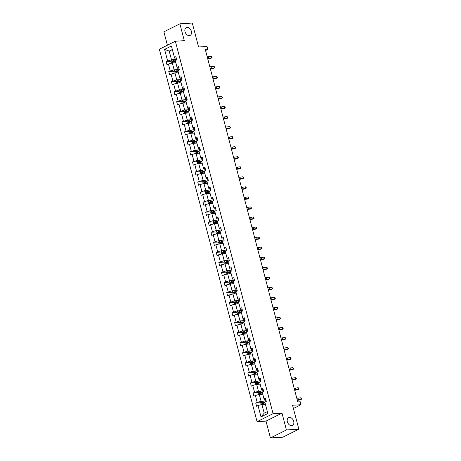 <?xml version="1.0" encoding="UTF-8"?>
<svg xmlns="http://www.w3.org/2000/svg" width="461" height="461" viewBox="0 0 461 461"><rect width="100%" height="100%" fill="white"/><g stroke="black" fill="none" stroke-linecap="round" stroke-linejoin="round"><path stroke-width="0.69" d="M289.439 417.407A4.351 3.06 -116.5 0 1 293.513 420.732A4.351 3.06 -116.5 0 1 292.464 425.417A4.351 3.06 -116.5 0 1 291.606 425.647A4.351 3.06 -116.5 0 1 287.531 422.316A4.351 3.06 -116.5 0 1 288.58 417.631A4.351 3.06 -116.5 0 1 289.439 417.407M187.114 27.366A4.351 3.06 -116.5 0 1 191.188 30.697A4.351 3.06 -116.5 0 1 190.139 35.376A4.351 3.06 -116.5 0 1 189.281 35.606A4.351 3.06 -116.5 0 1 185.207 32.276A4.351 3.06 -116.5 0 1 186.256 27.597A4.351 3.06 -116.5 0 1 187.114 27.366M282.005 413.125L266.014 421.112L270.428 437.95L286.425 429.963L282.005 413.125L273.068 413.684L175.353 41.219L184.296 40.66L179.876 23.828L163.886 31.815L167.395 45.195M179.876 23.828L192.295 23.05L198.576 46.999L207.024 46.475L207.79 49.402L205.306 49.558L297.748 401.934L300.232 401.779L301.004 404.706L292.556 405.236L298.843 429.185L282.847 437.172L270.428 437.95M286.425 429.963L298.843 429.185M266.014 421.112L257.071 421.671L159.356 49.212L175.353 41.219M265.409 404.251L261.917 404.47L264.199 413.165L261.007 416.905L258.016 405.507L256.564 406.233L255.722 403.012L260.845 402.695M261.917 404.47L258.016 405.507M273.068 413.684L257.071 421.671M262.776 394.207L259.284 394.426L261.07 401.254L255.722 403.012M257.169 402.292L255.382 395.463L253.93 396.189L253.089 392.968L258.212 392.651M260.142 384.163L256.644 384.382L258.437 391.21L253.089 392.968M254.535 392.248L252.743 385.419L251.297 386.145L250.45 382.924L255.573 382.607M257.503 374.119L254.011 374.338L255.803 381.166L250.45 382.924M251.902 382.204L250.11 375.375L248.663 376.101L247.816 372.88L252.939 372.563M254.87 364.075L251.378 364.294L253.17 371.122L247.816 372.88M249.263 372.16L247.476 365.331L246.024 366.057L245.183 362.836L250.306 362.519M252.236 354.031L248.744 354.25L250.53 361.078L245.183 362.836M246.629 362.115L244.837 355.287L243.391 356.013L242.549 352.792L247.672 352.475M249.603 343.987L246.105 344.206L247.897 351.034L242.549 352.792M243.996 352.071L242.204 345.243L240.757 345.969L239.91 342.748L245.033 342.431M246.963 333.948L243.471 334.162L245.264 340.99L239.91 342.748M241.362 342.027L239.57 335.199L238.124 335.925L237.277 332.704L242.4 332.387M244.33 323.904L240.838 324.118L242.624 330.946L237.277 332.704M238.723 331.983L236.937 325.155L235.485 325.881L234.643 322.66L239.766 322.343M241.697 313.86L238.204 314.074L239.991 320.902L234.643 322.66M236.09 321.939L234.297 315.111L232.851 315.837L232.01 312.616L237.133 312.299M239.063 303.816L235.565 304.03L237.357 310.858L232.01 312.616M233.456 311.895L231.664 305.067L230.218 305.793L229.371 302.572L234.493 302.255M236.424 293.772L232.932 293.985L234.724 300.814L229.371 302.572M230.823 301.851L229.031 295.023L227.584 295.749L226.737 292.528L231.86 292.211M233.79 283.728L230.298 283.941L232.085 290.77L226.737 292.528M228.183 291.807L226.397 284.979L224.945 285.705L224.104 282.484L229.226 282.167M231.157 273.684L227.659 273.903L229.451 280.726L224.104 282.484M225.55 281.763L223.758 274.935L222.311 275.661L221.47 272.439L226.593 272.123M228.518 263.64L225.026 263.859L226.818 270.682L221.47 272.439M222.917 271.719L221.124 264.896L219.678 265.617L218.831 262.395L223.954 262.079M225.884 253.596L222.392 253.815L224.184 260.638L218.831 262.395M220.283 261.675L218.491 254.852L217.045 255.573L216.197 252.351L221.32 252.034M223.251 243.552L219.759 243.771L221.545 250.594L216.197 252.351M217.644 251.631L215.857 244.808L214.405 245.529L213.564 242.307L218.687 241.99M220.617 233.508L217.119 233.727L218.912 240.55L213.564 242.307M215.01 241.587L213.218 234.764L211.772 235.485L210.925 232.263L216.048 231.946M217.978 223.464L214.486 223.683L216.278 230.506L210.925 232.263M212.377 231.543L210.585 224.72L209.138 225.441L208.291 222.219L213.414 221.902M215.345 213.42L211.853 213.639L213.645 220.462L208.291 222.219M209.738 221.499L207.951 214.676L206.499 215.396L205.658 212.175L210.781 211.858M212.711 203.376L209.219 203.595L211.005 210.418L205.658 212.175M207.104 211.455L205.318 204.632L203.866 205.352L203.024 202.137L208.147 201.814M210.078 193.332L206.58 193.551L208.372 200.374L203.024 202.137M204.471 201.411L202.679 194.588L201.232 195.308L200.385 192.093L205.508 191.77M207.438 183.288L203.946 183.507L205.739 190.33L200.385 192.093M201.837 191.367L200.045 184.544L198.599 185.264L197.752 182.049L202.875 181.726M204.805 173.244L201.313 173.463L203.105 180.286L197.752 182.049M199.198 181.323L197.412 174.5L195.96 175.22L195.118 172.005L200.241 171.682M202.172 163.2L198.679 163.419L200.466 170.242L195.118 172.005M196.565 171.279L194.773 164.456L193.326 165.176L192.485 161.961L197.608 161.638M199.538 153.156L196.04 153.375L197.832 160.198L192.485 161.961M193.931 161.235L192.139 154.412L190.693 155.132L189.846 151.917L194.968 151.594M196.899 143.112L193.407 143.331L195.199 150.153L189.846 151.917M191.298 151.191L189.506 144.368L188.059 145.088L187.212 141.873L192.335 141.55M194.265 133.068L190.773 133.287L192.56 140.109L187.212 141.873M188.658 141.147L186.872 134.324L185.42 135.044L184.579 131.829L189.702 131.506M191.632 123.024L188.14 123.243L189.926 130.065L184.579 131.829M186.025 131.103L184.233 124.28L182.787 125L181.945 121.785L187.068 121.462M188.998 112.98L185.501 113.199L187.293 120.021L181.945 121.785M183.392 121.059L181.599 114.236L180.153 114.956L179.306 111.741L184.429 111.418M186.359 102.936L182.867 103.155L184.659 109.977L179.306 111.741M180.758 111.015L178.966 104.192L177.52 104.912L176.672 101.697L181.795 101.374M183.726 92.891L180.234 93.11L182.02 99.933L176.672 101.697M178.119 100.971L176.333 94.148L174.88 94.868L174.039 91.653L179.162 91.33M181.092 82.847L177.594 83.066L179.387 89.889L174.039 91.653M175.485 90.926L173.693 84.104L172.247 84.824L171.406 81.609L176.528 81.286M178.459 72.803L174.961 73.022L176.753 79.845L171.406 81.609M172.852 80.882L171.06 74.06L169.613 74.78L168.766 71.564L173.889 71.242M175.82 62.759L172.328 62.978L174.12 69.801L168.766 71.564M170.218 70.838L168.426 64.016L166.98 64.736L166.133 61.52L171.256 61.198M172.696 50.848L169.204 51.067L171.48 59.757L166.133 61.52M167.579 60.794L164.589 49.402L171.423 45.991L174.414 57.383L175.86 56.663L176.701 59.878L175.255 60.604L177.047 67.427L178.493 66.707L179.341 69.922L177.888 70.648L179.681 77.471L181.127 76.751L181.974 79.966L180.528 80.692L182.314 87.515L183.766 86.795L184.607 90.01L183.161 90.736L184.953 97.559L186.4 96.839L187.241 100.054L185.795 100.78L187.587 107.603L189.033 106.883L189.88 110.098L188.428 110.824L190.22 117.647L191.667 116.927L192.514 120.142L191.067 120.868L192.854 127.691L194.306 126.971L195.147 130.186L193.701 130.912L195.493 137.735L196.939 137.015L197.781 140.23L196.334 140.957L198.126 147.779L199.573 147.059L200.42 150.274L198.968 151.001L200.76 157.823L202.206 157.103L203.053 160.319L201.607 161.045L203.393 167.867L204.845 167.141L205.687 170.363L204.24 171.089L206.032 177.911L207.479 177.185L208.326 180.407L206.874 181.133L208.666 187.955L210.112 187.229L210.959 190.451L209.507 191.177L211.299 198L212.746 197.273L213.593 200.495L212.146 201.221L213.933 208.044L215.385 207.317L216.226 210.539L214.78 211.265L216.572 218.088L218.018 217.362L218.866 220.583L217.413 221.309L219.206 228.132L220.652 227.406L221.499 230.627L220.053 231.353L221.839 238.176L223.291 237.45L224.132 240.671L222.686 241.397L224.478 248.22L225.925 247.494L226.766 250.715L225.32 251.441L227.112 258.264L228.558 257.538L229.405 260.759L227.953 261.479L229.745 268.308L231.192 267.582L232.039 270.803L230.592 271.523L232.379 278.352L233.831 277.626L234.672 280.847L233.226 281.567L235.018 288.396L236.464 287.67L237.306 290.891L235.859 291.611L237.651 298.44L239.098 297.714L239.945 300.935L238.493 301.655L240.285 308.484L241.731 307.758L242.578 310.979L241.132 311.699L242.918 318.528L244.37 317.802L245.212 321.023L243.765 321.743L245.557 328.572L247.004 327.846L247.845 331.067L246.399 331.787L248.191 338.616L249.637 337.89L250.484 341.111L249.032 341.832L250.824 348.66L252.271 347.934L253.118 351.155L251.671 351.876L253.458 358.704L254.91 357.978L255.751 361.199L254.305 361.92L256.097 368.748L257.543 368.022L258.391 371.243L256.938 371.964L258.73 378.792L260.177 378.066L261.024 381.287L259.572 382.008L261.364 388.836L262.81 388.11L263.657 391.331L262.211 392.052L263.997 398.88L265.45 398.154L266.291 401.375L264.845 402.096L267.835 413.494L261.007 416.905M263.997 398.88L264.268 399.652L265.818 399.56M263.946 401.07L261.07 401.254M259.284 394.426L255.382 395.463M261.364 388.836L261.635 389.608L263.179 389.516M261.312 391.026L258.437 391.21M256.644 384.382L252.743 385.419M258.73 378.792L259.001 379.564L260.546 379.472M258.679 380.982L255.803 381.166M254.011 374.338L250.11 375.375M256.097 368.748L256.368 369.52L257.912 369.428M256.039 370.938L253.17 371.122M251.378 364.294L247.476 365.331M253.458 358.704L253.729 359.476L255.279 359.384M253.406 360.9L250.53 361.078M248.744 354.25L244.837 355.287M250.824 348.66L251.095 349.432L252.64 349.34M250.772 350.856L247.897 351.034M246.105 344.206L242.204 345.243M248.191 338.616L248.462 339.388L250.006 339.296M248.139 340.812L245.264 340.99M243.471 334.162L239.57 335.199M245.557 328.572L245.828 329.344L247.373 329.252M245.5 330.768L242.624 330.946M240.838 324.118L236.937 325.155M242.918 318.528L243.189 319.3L244.739 319.208M242.866 320.723L239.991 320.902M238.204 314.074L234.297 315.111M240.285 308.484L240.556 309.256L242.1 309.164M240.233 310.679L237.357 310.858M235.565 304.03L231.664 305.067M237.651 298.44L237.922 299.218L239.466 299.12M237.599 300.635L234.724 300.814M232.932 293.985L229.031 295.023M235.018 288.396L235.289 289.174L236.833 289.076M234.96 290.591L232.085 290.77M230.298 283.941L226.397 284.979M232.379 278.352L232.649 279.13L234.194 279.032M232.327 280.547L229.451 280.726M227.659 273.903L223.758 274.935M229.745 268.308L230.016 269.086L231.56 268.988M229.693 270.503L226.818 270.682M225.026 263.859L221.124 264.896M227.112 258.264L227.382 259.042L228.927 258.944M227.06 260.459L224.184 260.638M222.392 253.815L218.491 254.852M224.478 248.22L224.743 248.998L226.293 248.9M224.421 250.415L221.545 250.594M219.759 243.771L215.857 244.808M221.839 238.176L222.11 238.954L223.654 238.856M221.787 240.371L218.912 240.55M217.119 233.727L213.218 234.764M219.206 228.132L219.476 228.91L221.021 228.812M219.154 230.327L216.278 230.506M214.486 223.683L210.585 224.72M216.572 218.088L216.843 218.866L218.387 218.768M216.52 220.283L213.645 220.462M211.853 213.639L207.951 214.676M213.933 208.044L214.204 208.821L215.754 208.724M213.881 210.239L211.005 210.418M209.219 203.595L205.318 204.632M211.299 198L211.57 198.777L213.115 198.679M211.247 200.195L208.372 200.374M206.58 193.551L202.679 194.588M208.666 187.955L208.937 188.733L210.481 188.635M208.614 190.151L205.739 190.33M203.946 183.507L200.045 184.544M206.032 177.911L206.303 178.689L207.848 178.591M205.975 180.107L203.105 180.286M201.313 173.463L197.412 174.5M203.393 167.867L203.664 168.645L205.214 168.547M203.341 170.063L200.466 170.242M198.679 163.419L194.773 164.456M200.76 157.823L201.031 158.601L202.575 158.503M200.708 160.019L197.832 160.198M196.04 153.375L192.139 154.412M198.126 147.779L198.397 148.557L199.941 148.459M198.074 149.975L195.199 150.153M193.407 143.331L189.506 144.368M195.493 137.735L195.764 138.513L197.308 138.415M195.435 139.931L192.56 140.109M190.773 133.287L186.872 134.324M192.854 127.691L193.124 128.469L194.675 128.371M192.802 129.887L189.926 130.065M188.14 123.243L184.233 124.28M190.22 117.647L190.491 118.425L192.035 118.327M190.168 119.843L187.293 120.021M185.501 113.199L181.599 114.236M187.587 107.603L187.858 108.381L189.402 108.283M187.535 109.799L184.659 109.977M182.867 103.155L178.966 104.192M184.953 97.559L185.224 98.337L186.768 98.239M184.896 99.755L182.02 99.933M180.234 93.11L176.333 94.148M182.314 87.515L182.585 88.293L184.129 88.195M182.262 89.711L179.387 89.889M177.594 83.066L173.693 84.104M179.681 77.471L179.951 78.249L181.496 78.151M179.629 79.667L176.753 79.845M174.961 73.022L171.06 74.06M177.047 67.427L177.318 68.205L178.862 68.107M176.995 69.623L174.12 69.801M172.328 62.978L168.426 64.016M174.414 57.383L174.679 58.161L176.229 58.063M205.56 50.52L207.79 49.402M293.415 408.498L301.004 404.706M264.199 413.165L267.334 411.592M174.356 59.578L171.48 59.757M172.345 49.5L169.204 51.067L164.589 49.402M174.702 60.985L175.347 60.944M177.341 71.029L177.981 70.988M179.974 81.073L180.614 81.032M182.608 91.117L183.248 91.076M185.241 101.161L185.887 101.12M187.881 111.205L188.52 111.164M190.514 121.249L191.154 121.208M193.147 131.293L193.787 131.252M195.781 141.337L196.426 141.297M198.42 151.381L199.06 151.341M201.054 161.425L201.693 161.385M203.687 171.469L204.327 171.429M206.326 181.513L206.966 181.473M208.96 191.557L209.599 191.517M211.593 201.601L212.233 201.561M214.227 211.645L214.872 211.605M216.866 221.689L217.506 221.649M219.499 231.733L220.139 231.693M222.133 241.777L222.772 241.737M224.766 251.821L225.412 251.781M227.406 261.86L228.045 261.825M230.039 271.904L230.679 271.869M232.672 281.948L233.312 281.907M235.306 291.992L235.951 291.951M237.945 302.036L238.585 301.995M240.579 312.08L241.218 312.039M243.212 322.124L243.852 322.083M245.846 332.168L246.491 332.127M248.485 342.212L249.124 342.171M251.118 352.256L251.758 352.216M253.752 362.3L254.391 362.26M256.385 372.344L257.031 372.304M259.024 382.388L259.664 382.348M261.658 392.432L262.297 392.392M264.291 402.476L264.931 402.436M207.185 56.715A3.4 0.692 165.3 0 0 208.401 56.651L211.236 56.271L211.657 57.879L212.054 57.446L211.236 56.271M207.606 58.322A3.4 0.692 165.3 0 0 208.821 58.259L211.657 57.879L210.879 58.386L208.044 58.772A5.1 1.037 -14.7 0 1 207.732 58.806M175.203 62.8L175.797 62.667M171.607 63.169L171.14 61.376L171.838 60.305A1.804 0.363 -14.7 0 1 173.365 59.797L176.5 59.106M175.272 60.673L173.688 61.025A1.804 0.363 165.3 0 0 172.541 61.359L172.742 62.131A1.804 0.363 -14.7 0 1 173.889 61.797L175.474 61.446M173.457 62.091L173.255 61.319L175.318 60.846M209.818 66.759A3.4 0.692 165.3 0 0 211.034 66.695L213.869 66.315L214.29 67.923L214.688 67.49L214.521 66.845L213.869 66.315M210.239 68.366A3.4 0.692 165.3 0 0 211.455 68.303L214.29 67.923L213.512 68.43L210.677 68.816A5.1 1.037 -14.7 0 1 210.372 68.85M212.452 76.803A3.4 0.692 165.3 0 0 213.668 76.739L216.503 76.359L216.929 77.967L217.321 77.534L217.154 76.889L216.503 76.359M212.878 78.41A3.4 0.692 165.3 0 0 214.088 78.347L216.929 77.967L216.151 78.474L213.31 78.86A5.1 1.037 -14.7 0 1 213.005 78.894M177.837 72.844L178.43 72.711M174.246 73.213L173.774 71.42L174.454 70.372A1.804 0.363 -14.7 0 1 175.998 69.842L179.133 69.15M177.906 70.717L176.321 71.063A1.804 0.363 165.3 0 0 175.174 71.403L175.382 72.175A1.804 0.363 -14.7 0 1 176.523 71.841L178.113 71.49M176.096 72.135L175.889 71.363L177.952 70.89M180.47 82.888L181.069 82.755M176.88 83.257L176.407 81.464L177.105 80.393A1.804 0.363 -14.7 0 1 178.638 79.886L181.772 79.194M180.545 80.761L178.954 81.107A1.804 0.363 165.3 0 0 177.813 81.447L178.015 82.219A1.804 0.363 -14.7 0 1 179.162 81.885L180.747 81.534M178.73 82.179L178.528 81.407L180.591 80.934M215.091 86.847A3.4 0.692 165.3 0 0 216.301 86.783L219.142 86.397L219.563 88.011L219.955 87.578L219.788 86.933L219.142 86.397M215.512 88.454A3.4 0.692 165.3 0 0 216.728 88.391L219.563 88.011L218.785 88.518L215.95 88.904A5.1 1.037 -14.7 0 1 215.639 88.938M183.109 92.932L183.703 92.799M179.513 93.301L179.047 91.509L179.738 90.437A1.804 0.363 -14.7 0 1 181.271 89.93L184.406 89.238M183.178 90.805L181.594 91.151A1.804 0.363 165.3 0 0 180.447 91.491L180.649 92.263A1.804 0.363 -14.7 0 1 181.795 91.929L183.38 91.578M181.363 92.223L181.161 91.451L183.224 90.978M217.725 96.891A3.4 0.692 165.3 0 0 218.94 96.827L221.776 96.441L222.196 98.055L222.594 97.623L221.776 96.441M218.145 98.498A3.4 0.692 165.3 0 0 219.361 98.435L222.196 98.055L221.418 98.562L218.583 98.942A5.1 1.037 -14.7 0 1 218.272 98.982M185.743 102.976L186.336 102.843M182.147 103.345L181.68 101.553L182.377 100.481A1.804 0.363 -14.7 0 1 183.904 99.974L187.039 99.282M185.812 100.844L184.227 101.195A1.804 0.363 165.3 0 0 183.08 101.535L183.282 102.307A1.804 0.363 -14.7 0 1 184.429 101.967L186.014 101.622M183.997 102.267L183.795 101.489L185.858 101.022M220.358 106.935A3.4 0.692 165.3 0 0 221.574 106.871L224.409 106.485L224.83 108.099L225.227 107.667L225.06 107.021L224.409 106.485M220.784 108.542A3.4 0.692 165.3 0 0 221.995 108.479L224.83 108.099L224.052 108.606L221.217 108.986A5.1 1.037 -14.7 0 1 220.911 109.026M188.376 113.02L188.97 112.887M184.786 113.389L184.314 111.597L185.011 110.525A1.804 0.363 -14.7 0 1 186.538 110.018L189.673 109.326M188.445 110.888L186.861 111.239A1.804 0.363 165.3 0 0 185.714 111.579L185.921 112.351A1.804 0.363 -14.7 0 1 187.062 112.011L188.653 111.666M186.636 112.311L186.428 111.533L188.497 111.066M222.991 116.979A3.4 0.692 165.3 0 0 224.207 116.915L227.043 116.529L227.469 118.143L227.861 117.711L227.694 117.065L227.043 116.529M223.418 118.586A3.4 0.692 165.3 0 0 224.628 118.523L227.469 118.143L226.691 118.65L223.85 119.03A5.1 1.037 -14.7 0 1 223.545 119.071M191.01 123.064L191.609 122.931M187.42 123.433L186.947 121.641L187.644 120.569A1.804 0.363 -14.7 0 1 189.177 120.062L192.312 119.37M191.085 120.932L189.494 121.283A1.804 0.363 165.3 0 0 188.353 121.623L188.555 122.396A1.804 0.363 -14.7 0 1 189.702 122.056L191.286 121.71M189.269 122.355L189.068 121.577L191.131 121.11M225.631 127.017A3.4 0.692 165.3 0 0 226.841 126.959L229.682 126.573L230.102 128.187L230.494 127.755L230.327 127.109L229.682 126.573M226.051 128.631A3.4 0.692 165.3 0 0 227.267 128.567L230.102 128.187L229.324 128.694L226.489 129.074A5.1 1.037 -14.7 0 1 226.178 129.115M193.649 133.108L194.242 132.975M190.053 133.477L189.586 131.685L190.278 130.613A1.804 0.363 -14.7 0 1 191.811 130.106L194.945 129.414M193.718 130.976L192.133 131.327A1.804 0.363 165.3 0 0 190.987 131.667L191.188 132.44A1.804 0.363 -14.7 0 1 192.335 132.1L193.92 131.754M191.903 132.399L191.701 131.621L193.764 131.155M228.264 137.061A3.4 0.692 165.3 0 0 229.48 137.003L232.315 136.617L232.736 138.231L233.133 137.799L232.315 136.617M228.685 138.675A3.4 0.692 165.3 0 0 229.901 138.611L232.736 138.231L231.958 138.738L229.123 139.118A5.1 1.037 -14.7 0 1 228.812 139.159M196.282 143.152L196.876 143.019M192.686 143.521L192.22 141.729L192.917 140.657A1.804 0.363 -14.7 0 1 194.444 140.15L197.579 139.458M196.351 141.02L194.767 141.371A1.804 0.363 165.3 0 0 193.62 141.711L193.822 142.484A1.804 0.363 -14.7 0 1 194.968 142.144L196.553 141.792M194.536 142.437L194.335 141.665L196.398 141.199M230.898 147.105A3.4 0.692 165.3 0 0 232.114 147.047L234.949 146.661L235.375 148.275L235.767 147.843L235.6 147.197L234.949 146.661M231.324 148.719A3.4 0.692 165.3 0 0 232.534 148.655L235.375 148.275L234.597 148.782L231.756 149.162A5.1 1.037 -14.7 0 1 231.451 149.203M198.916 153.196L199.509 153.064M195.326 153.565L194.853 151.773L195.55 150.701A1.804 0.363 -14.7 0 1 197.078 150.194L200.212 149.502M198.991 151.064L197.4 151.415A1.804 0.363 165.3 0 0 196.259 151.755L196.461 152.528A1.804 0.363 -14.7 0 1 197.602 152.188L199.192 151.836M197.175 152.482L196.974 151.709L199.037 151.243M233.537 157.149A3.4 0.692 165.3 0 0 234.747 157.092L237.582 156.705L238.009 158.319L238.4 157.887L238.233 157.241L237.582 156.705M233.958 158.763A3.4 0.692 165.3 0 0 235.168 158.699L238.009 158.319L237.231 158.826L234.39 159.206A5.1 1.037 -14.7 0 1 234.084 159.247M201.549 163.24L202.149 163.108M197.959 163.609L197.487 161.817L198.184 160.745A1.804 0.363 -14.7 0 1 199.717 160.238L202.852 159.546M201.624 161.108L200.034 161.459A1.804 0.363 165.3 0 0 198.893 161.799L199.094 162.572A1.804 0.363 -14.7 0 1 200.241 162.232L201.826 161.88M199.809 162.526L199.607 161.753L201.67 161.287M236.17 167.193A3.4 0.692 165.3 0 0 237.38 167.136L240.221 166.749L240.642 168.363L241.034 167.931L240.867 167.285L240.221 166.749M236.591 168.807A3.4 0.692 165.3 0 0 237.807 168.743L240.642 168.363L239.864 168.87L237.029 169.25A5.1 1.037 -14.7 0 1 236.718 169.291M204.188 173.284L204.782 173.152M200.593 173.653L200.126 171.861L200.817 170.789A1.804 0.363 -14.7 0 1 202.35 170.282L205.485 169.59M204.258 171.152L202.673 171.504A1.804 0.363 165.3 0 0 201.526 171.844L201.728 172.616A1.804 0.363 -14.7 0 1 202.875 172.276L204.459 171.924M202.442 172.57L202.241 171.797L204.304 171.331M238.804 177.237A3.4 0.692 165.3 0 0 240.02 177.18L242.855 176.794L243.275 178.407L243.673 177.975L242.855 176.794M239.224 178.851A3.4 0.692 165.3 0 0 240.44 178.787L243.275 178.407L242.498 178.914L239.662 179.294A5.1 1.037 -14.7 0 1 239.351 179.335M206.822 183.328L207.415 183.196M203.226 183.697L202.759 181.905L203.457 180.833A1.804 0.363 -14.7 0 1 204.984 180.326L208.118 179.634M206.891 181.196L205.306 181.548A1.804 0.363 165.3 0 0 204.16 181.888L204.361 182.66A1.804 0.363 -14.7 0 1 205.508 182.32L207.093 181.968M205.076 182.614L204.874 181.841L206.937 181.375M241.437 187.281A3.4 0.692 165.3 0 0 242.653 187.224L245.488 186.838L245.915 188.451L246.307 188.019L246.139 187.373L245.488 186.838M241.864 188.895A3.4 0.692 165.3 0 0 243.074 188.831L245.915 188.451L245.137 188.958L242.296 189.338A5.1 1.037 -14.7 0 1 241.99 189.379M209.455 193.366L210.049 193.24M205.865 193.741L205.393 191.949L206.09 190.877A1.804 0.363 -14.7 0 1 207.623 190.37L210.752 189.678M209.53 191.24L207.94 191.592A1.804 0.363 165.3 0 0 206.799 191.932L207.001 192.704A1.804 0.363 -14.7 0 1 208.142 192.364L209.732 192.012M207.715 192.658L207.513 191.885L209.576 191.419M244.076 197.325A3.4 0.692 165.3 0 0 245.287 197.268L248.127 196.882L248.548 198.495L248.94 198.063L248.773 197.417L248.127 196.882M244.497 198.939A3.4 0.692 165.3 0 0 245.713 198.875L248.548 198.495L247.77 199.002L244.935 199.383A5.1 1.037 -14.7 0 1 244.624 199.423M212.095 203.41L212.688 203.284M208.499 203.785L208.026 201.993L208.724 200.921A1.804 0.363 -14.7 0 1 210.256 200.414L213.391 199.722M212.164 201.284L210.573 201.636A1.804 0.363 165.3 0 0 209.432 201.976L209.634 202.748A1.804 0.363 -14.7 0 1 210.781 202.408L212.365 202.056M210.349 202.702L210.147 201.93L212.21 201.463M246.71 207.369A3.4 0.692 165.3 0 0 247.92 207.312L250.761 206.926L251.182 208.539L251.579 208.107L250.761 206.926M247.131 208.983A3.4 0.692 165.3 0 0 248.346 208.919L251.182 208.539L250.404 209.046L247.569 209.427A5.1 1.037 -14.7 0 1 247.257 209.467M214.728 213.455L215.322 213.328M211.132 213.829L210.665 212.037L211.363 210.965A1.804 0.363 -14.7 0 1 212.89 210.458L216.025 209.767M214.797 211.328L213.213 211.68A1.804 0.363 165.3 0 0 212.066 212.02L212.267 212.792A1.804 0.363 -14.7 0 1 213.414 212.452L214.999 212.1M212.982 212.746L212.78 211.974L214.843 211.507M249.343 217.413A3.4 0.692 165.3 0 0 250.559 217.356L253.394 216.97L253.815 218.583L254.213 218.151L253.394 216.97M249.764 219.027A3.4 0.692 165.3 0 0 250.98 218.963L253.815 218.583L253.037 219.09L250.202 219.471A5.1 1.037 -14.7 0 1 249.897 219.511M217.362 223.499L217.955 223.372M213.766 223.873L213.299 222.081L213.996 221.003A1.804 0.363 -14.7 0 1 215.523 220.502L218.658 219.811M217.431 221.372L215.846 221.724A1.804 0.363 165.3 0 0 214.699 222.064L214.907 222.836A1.804 0.363 -14.7 0 1 216.048 222.496L217.638 222.144M215.621 222.79L215.414 222.018L217.477 221.551M251.977 227.457A3.4 0.692 165.3 0 0 253.193 227.4L256.028 227.014L256.454 228.627L256.846 228.195L256.679 227.55L256.028 227.014M252.403 229.071A3.4 0.692 165.3 0 0 253.613 229.008L256.454 228.627L255.676 229.134L252.835 229.515A5.1 1.037 -14.7 0 1 252.53 229.555M219.995 233.543L220.589 233.416M216.405 233.917L215.932 232.125L216.63 231.047A1.804 0.363 -14.7 0 1 218.162 230.546L221.297 229.849M220.07 231.416L218.479 231.768A1.804 0.363 165.3 0 0 217.338 232.108L217.54 232.88A1.804 0.363 -14.7 0 1 218.681 232.54L220.272 232.188M218.255 232.834L218.053 232.062L220.116 231.595M254.616 237.501A3.4 0.692 165.3 0 0 255.826 237.444L258.667 237.058L259.088 238.671L259.48 238.239L259.312 237.594L258.667 237.058M255.037 239.115A3.4 0.692 165.3 0 0 256.253 239.052L259.088 238.671L258.31 239.178L255.475 239.559A5.1 1.037 -14.7 0 1 255.164 239.599M222.634 243.587L223.228 243.46M219.038 243.961L218.572 242.169L219.263 241.091A1.804 0.363 -14.7 0 1 220.796 240.59L223.931 239.893M222.703 241.46L221.119 241.812A1.804 0.363 165.3 0 0 219.972 242.152L220.174 242.924A1.804 0.363 -14.7 0 1 221.32 242.584L222.905 242.232M220.888 242.878L220.686 242.106L222.749 241.639M257.25 247.545A3.4 0.692 165.3 0 0 258.465 247.488L261.301 247.102L261.721 248.71L262.119 248.283L261.301 247.102M257.67 249.159A3.4 0.692 165.3 0 0 258.886 249.096L261.721 248.71L260.943 249.222L258.108 249.603A5.1 1.037 -14.7 0 1 257.797 249.643M225.268 253.631L225.861 253.504M221.672 254.005L221.205 252.213L221.902 251.136A1.804 0.363 -14.7 0 1 223.429 250.634L226.564 249.937M225.337 251.504L223.752 251.856A1.804 0.363 165.3 0 0 222.605 252.196L222.807 252.968A1.804 0.363 -14.7 0 1 223.954 252.628L225.538 252.276M223.522 252.922L223.32 252.15L225.383 251.683M259.883 257.59A3.4 0.692 165.3 0 0 261.099 257.532L263.934 257.146L264.355 258.754L264.752 258.327L264.585 257.682L263.934 257.146M260.304 259.203A3.4 0.692 165.3 0 0 261.52 259.14L264.355 258.754L263.577 259.266L260.742 259.647A5.1 1.037 -14.7 0 1 260.436 259.687M227.901 263.675L228.495 263.548M224.311 264.049L223.839 262.257L224.536 261.18A1.804 0.363 -14.7 0 1 226.063 260.678L229.198 259.981M227.97 261.548L226.386 261.9A1.804 0.363 165.3 0 0 225.239 262.24L225.446 263.012A1.804 0.363 -14.7 0 1 226.587 262.672L228.178 262.321M226.161 262.966L225.953 262.194L228.016 261.727M262.516 267.634A3.4 0.692 165.3 0 0 263.732 267.57L266.567 267.19L266.994 268.798L267.386 268.371L267.219 267.726L266.567 267.19M262.943 269.247A3.4 0.692 165.3 0 0 264.153 269.184L266.994 268.798L266.216 269.31L263.375 269.691A5.1 1.037 -14.7 0 1 263.07 269.731M230.535 273.719L231.134 273.592M226.945 274.093L226.472 272.301L227.169 271.224A1.804 0.363 -14.7 0 1 228.702 270.722L231.837 270.025M230.609 271.592L229.019 271.944A1.804 0.363 165.3 0 0 227.878 272.284L228.08 273.056A1.804 0.363 -14.7 0 1 229.221 272.716L230.811 272.365M228.794 273.01L228.593 272.238L230.656 271.771M265.156 277.678A3.4 0.692 165.3 0 0 266.366 277.614L269.207 277.234L269.627 278.842L270.019 278.409L269.852 277.77L269.207 277.234M265.576 279.291A3.4 0.692 165.3 0 0 266.792 279.228L269.627 278.842L268.849 279.354L266.014 279.735A5.1 1.037 -14.7 0 1 265.703 279.775M233.174 283.763L233.767 283.63M229.578 284.137L229.111 282.345L229.803 281.268A1.804 0.363 -14.7 0 1 231.336 280.766L234.47 280.069M233.243 281.636L231.658 281.988A1.804 0.363 165.3 0 0 230.512 282.328L230.713 283.1A1.804 0.363 -14.7 0 1 231.86 282.76L233.445 282.409M231.428 283.054L231.226 282.282L233.289 281.815M267.789 287.722A3.4 0.692 165.3 0 0 269.005 287.658L271.84 287.278L272.261 288.886L272.658 288.453L271.84 287.278M268.21 289.335A3.4 0.692 165.3 0 0 269.426 289.272L272.261 288.886L271.483 289.399L268.648 289.779A5.1 1.037 -14.7 0 1 268.337 289.819M235.807 293.807L236.401 293.674M232.211 294.181L231.745 292.389L232.442 291.312A1.804 0.363 -14.7 0 1 233.969 290.81L237.104 290.113M235.876 291.68L234.292 292.032A1.804 0.363 165.3 0 0 233.145 292.372L233.347 293.144A1.804 0.363 -14.7 0 1 234.493 292.804L236.078 292.453M234.061 293.098L233.86 292.326L235.923 291.859M270.423 297.766A3.4 0.692 165.3 0 0 271.638 297.702L274.474 297.322L274.894 298.93L275.292 298.498L275.125 297.858L274.474 297.322M270.843 299.373A3.4 0.692 165.3 0 0 272.059 299.316L274.894 298.93L274.116 299.443L271.281 299.823A5.1 1.037 -14.7 0 1 270.976 299.863M238.441 303.851L239.034 303.718M234.851 304.225L234.378 302.433L235.075 301.356A1.804 0.363 -14.7 0 1 236.602 300.854L239.737 300.157M238.51 301.725L236.925 302.076A1.804 0.363 165.3 0 0 235.778 302.416L235.986 303.188A1.804 0.363 -14.7 0 1 237.127 302.848L238.717 302.497M236.7 303.142L236.493 302.37L238.556 301.903M273.056 307.81A3.4 0.692 165.3 0 0 274.272 307.746L277.107 307.366L277.534 308.974L277.925 308.542L277.758 307.902L277.107 307.366M273.482 309.417A3.4 0.692 165.3 0 0 274.693 309.36L277.534 308.974L276.756 309.487L273.915 309.867A5.1 1.037 -14.7 0 1 273.609 309.907M241.074 313.895L241.673 313.762M237.484 314.269L237.012 312.477L237.709 311.4A1.804 0.363 -14.7 0 1 239.242 310.898L242.377 310.201M241.149 311.769L239.559 312.12A1.804 0.363 165.3 0 0 238.418 312.46L238.619 313.232A1.804 0.363 -14.7 0 1 239.766 312.892L241.351 312.541M239.334 313.186L239.132 312.414L241.195 311.947M275.695 317.854A3.4 0.692 165.3 0 0 276.905 317.79L279.746 317.41L280.167 319.018L280.559 318.586L280.392 317.946L279.746 317.41M276.116 319.461A3.4 0.692 165.3 0 0 277.332 319.404L280.167 319.018L279.389 319.531L276.554 319.911A5.1 1.037 -14.7 0 1 276.243 319.951M243.713 323.939L244.307 323.806M240.118 324.313L239.651 322.521L240.342 321.444A1.804 0.363 -14.7 0 1 241.875 320.942L245.01 320.245M243.783 321.813L242.198 322.164A1.804 0.363 165.3 0 0 241.051 322.504L241.253 323.276A1.804 0.363 -14.7 0 1 242.4 322.936L243.984 322.585M241.967 323.23L241.766 322.458L243.829 321.991M278.329 327.898A3.4 0.692 165.3 0 0 279.545 327.834L282.38 327.454L282.8 329.062L283.198 328.63L282.38 327.454M278.749 329.506A3.4 0.692 165.3 0 0 279.965 329.448L282.8 329.062L282.023 329.575L279.187 329.955A5.1 1.037 -14.7 0 1 278.876 329.995M246.347 333.983L246.94 333.85M242.751 334.358L242.284 332.565L242.982 331.488A1.804 0.363 -14.7 0 1 244.509 330.986L247.643 330.289M246.416 331.857L244.831 332.208A1.804 0.363 165.3 0 0 243.685 332.548L243.886 333.32A1.804 0.363 -14.7 0 1 245.033 332.98L246.618 332.629M244.601 333.274L244.399 332.502L246.462 332.035M280.962 337.942A3.4 0.692 165.3 0 0 282.178 337.878L285.013 337.498L285.434 339.106L285.832 338.674L285.664 338.034L285.013 337.498M281.389 339.55A3.4 0.692 165.3 0 0 282.599 339.492L285.434 339.106L284.662 339.619L281.821 339.999A5.1 1.037 -14.7 0 1 281.515 340.039M248.98 344.027L249.574 343.894M245.39 344.402L244.918 342.609L245.615 341.532A1.804 0.363 -14.7 0 1 247.142 341.031L250.277 340.333M249.049 341.901L247.465 342.252A1.804 0.363 165.3 0 0 246.318 342.592L246.526 343.364A1.804 0.363 -14.7 0 1 247.666 343.024L249.257 342.673M247.24 343.318L247.038 342.546L249.101 342.079M283.601 347.986A3.4 0.692 165.3 0 0 284.812 347.922L287.647 347.542L288.073 349.15L288.465 348.718L288.298 348.078L287.647 347.542M284.022 349.594A3.4 0.692 165.3 0 0 285.232 349.536L288.073 349.15L287.295 349.663L284.454 350.043A5.1 1.037 -14.7 0 1 284.149 350.083M251.614 354.071L252.213 353.939M248.024 354.44L247.551 352.653L248.249 351.576A1.804 0.363 -14.7 0 1 249.781 351.075L252.916 350.377M251.689 351.945L250.098 352.296A1.804 0.363 165.3 0 0 248.957 352.636L249.159 353.408A1.804 0.363 -14.7 0 1 250.306 353.068L251.89 352.717M249.874 353.362L249.672 352.59L251.735 352.123M286.235 358.03A3.4 0.692 165.3 0 0 287.445 357.967L290.286 357.586L290.707 359.194L291.098 358.762L290.931 358.122L290.286 357.586M286.656 359.638A3.4 0.692 165.3 0 0 287.871 359.58L290.707 359.194L289.929 359.707L287.094 360.087A5.1 1.037 -14.7 0 1 286.782 360.127M254.253 364.115L254.847 363.983M250.657 364.484L250.19 362.698L250.882 361.62A1.804 0.363 -14.7 0 1 252.415 361.119L255.55 360.421M254.322 361.989L252.737 362.34A1.804 0.363 165.3 0 0 251.591 362.68L251.792 363.452A1.804 0.363 -14.7 0 1 252.939 363.112L254.524 362.761M252.507 363.406L252.305 362.634L254.368 362.167M288.868 368.074A3.4 0.692 165.3 0 0 290.084 368.011L292.919 367.63L293.34 369.238L293.738 368.806L292.919 367.63M289.289 369.682A3.4 0.692 165.3 0 0 290.505 369.624L293.34 369.238L292.562 369.751L289.727 370.131A5.1 1.037 -14.7 0 1 289.416 370.171M256.886 374.159L257.48 374.027M253.291 374.528L252.824 372.742L253.521 371.664A1.804 0.363 -14.7 0 1 255.048 371.163L258.183 370.465M256.956 372.033L255.371 372.384A1.804 0.363 165.3 0 0 254.224 372.724L254.426 373.496A1.804 0.363 -14.7 0 1 255.573 373.156L257.157 372.805M255.14 373.45L254.939 372.678L257.002 372.211M291.502 378.118A3.4 0.692 165.3 0 0 292.718 378.055L295.553 377.674L295.979 379.282L296.371 378.85L296.204 378.21L295.553 377.674M291.928 379.726A3.4 0.692 165.3 0 0 293.138 379.668L295.979 379.282L295.201 379.795L292.36 380.175A5.1 1.037 -14.7 0 1 292.055 380.216M259.52 384.203L260.113 384.071M255.93 384.572L255.457 382.786L256.155 381.708A1.804 0.363 -14.7 0 1 257.687 381.207L260.817 380.509M259.595 382.077L258.004 382.428A1.804 0.363 165.3 0 0 256.863 382.768L257.065 383.54A1.804 0.363 -14.7 0 1 258.206 383.2L259.797 382.849M257.78 383.494L257.578 382.722L259.641 382.255M294.141 388.162A3.4 0.692 165.3 0 0 295.351 388.099L298.192 387.718L298.613 389.326L299.005 388.894L298.837 388.254L298.192 387.718M294.562 389.77A3.4 0.692 165.3 0 0 295.772 389.712L298.613 389.326L297.835 389.839L295 390.219A5.1 1.037 -14.7 0 1 294.688 390.26M262.159 394.247L262.753 394.115M258.563 394.616L258.091 392.83L258.788 391.752A1.804 0.363 -14.7 0 1 260.321 391.251L263.456 390.553M262.228 392.121L260.638 392.472A1.804 0.363 165.3 0 0 259.497 392.812L259.699 393.585A1.804 0.363 -14.7 0 1 260.845 393.245L262.43 392.893M260.413 393.538L260.211 392.766L262.274 392.299M296.775 398.206A3.4 0.692 165.3 0 0 297.985 398.143L300.826 397.762L301.246 399.37L301.644 398.938L300.826 397.762M297.195 399.814A3.4 0.692 165.3 0 0 298.411 399.756L301.246 399.37L300.468 399.883L297.633 400.263A5.1 1.037 -14.7 0 1 297.322 400.304M264.793 404.291L265.386 404.159M261.197 404.66L260.73 402.874L261.422 401.796A1.804 0.363 -14.7 0 1 262.954 401.295L266.089 400.597M264.862 402.165L263.277 402.516A1.804 0.363 165.3 0 0 262.13 402.856L262.332 403.629A1.804 0.363 -14.7 0 1 263.479 403.289L265.063 402.937M263.047 403.582L262.845 402.81L264.908 402.344M208.401 56.651L208.821 58.259M171.82 60.328L172.512 62.967M173.889 61.797L174.172 62.863M173.365 59.797L173.688 61.025M173.255 61.319L172.541 61.359M211.034 66.695L211.455 68.303M213.668 76.739L214.088 78.347M174.454 70.372L175.145 73.011M176.523 71.841L176.805 72.907M175.998 69.842L176.321 71.063M175.889 71.363L175.174 71.403M177.087 80.416L177.779 83.055M179.162 81.885L179.438 82.951M178.638 79.886L178.954 81.107M178.528 81.407L177.813 81.447M216.301 86.783L216.728 88.391M179.721 90.46L180.412 93.099M181.795 91.929L182.072 92.995M181.271 89.93L181.594 91.151M181.161 91.451L180.447 91.491M218.94 96.827L219.361 98.435M182.36 100.504L183.052 103.143M184.429 101.967L184.711 103.039M183.904 99.974L184.227 101.195M183.795 101.489L183.08 101.535M221.574 106.871L221.995 108.479M184.994 110.548L185.685 113.187M187.062 112.011L187.345 113.083M186.538 110.018L186.861 111.239M186.428 111.533L185.714 111.579M224.207 116.915L224.628 118.523M187.627 120.592L188.319 123.231M189.702 122.056L189.978 123.127M189.177 120.062L189.494 121.283M189.068 121.577L188.353 121.623M226.841 126.959L227.267 128.567M190.26 130.636L190.952 133.275M192.335 132.1L192.612 133.171M191.811 130.106L192.133 131.327M191.701 131.621L190.987 131.667M229.48 137.003L229.901 138.611M192.9 140.68L193.591 143.319M194.968 142.144L195.251 143.215M194.444 140.15L194.767 141.371M194.335 141.665L193.62 141.711M232.114 147.047L232.534 148.655M195.533 150.724L196.225 153.363M197.602 152.188L197.884 153.259M197.078 150.194L197.4 151.415M196.974 151.709L196.259 151.755M234.747 157.092L235.168 158.699M198.167 160.768L198.858 163.407M200.241 162.232L200.518 163.303M199.717 160.238L200.034 161.459M199.607 161.753L198.893 161.799M237.38 167.136L237.807 168.743M200.8 170.812L201.492 173.451M202.875 172.276L203.157 173.348M202.35 170.282L202.673 171.504M202.241 171.797L201.526 171.844M240.02 177.18L240.44 178.787M203.439 180.856L204.131 183.495M205.508 182.32L205.79 183.392M204.984 180.326L205.306 181.548M204.874 181.841L204.16 181.888M242.653 187.224L243.074 188.831M206.073 190.9L206.764 193.539M208.142 192.364L208.424 193.436M207.623 190.37L207.94 191.592M207.513 191.885L206.799 191.932M245.287 197.268L245.713 198.875M208.706 200.944L209.398 203.583M210.781 202.408L211.057 203.48M210.256 200.414L210.573 201.636M210.147 201.93L209.432 201.976M247.92 207.312L248.346 208.919M211.34 210.988L212.031 213.627M213.414 212.452L213.697 213.524M212.89 210.458L213.213 211.68M212.78 211.974L212.066 212.02M250.559 217.356L250.98 218.963M213.979 221.032L214.67 223.671M216.048 222.496L216.33 223.568M215.523 220.502L215.846 221.724M215.414 222.018L214.699 222.064M253.193 227.4L253.613 229.008M216.612 231.076L217.304 233.715M218.681 232.54L218.963 233.612M218.162 230.546L218.479 231.768M218.053 232.062L217.338 232.108M255.826 237.444L256.253 239.052M219.246 241.12L219.937 243.76M221.32 242.584L221.597 243.656M220.796 240.59L221.119 241.812M220.686 242.106L219.972 242.152M258.465 247.488L258.886 249.096M221.879 251.164L222.577 253.804M223.954 252.628L224.236 253.7M223.429 250.634L223.752 251.856M223.32 252.15L222.605 252.196M261.099 257.532L261.52 259.14M224.519 261.208L225.21 263.848M226.587 262.672L226.87 263.744M226.063 260.678L226.386 261.9M225.953 262.194L225.239 262.24M263.732 267.57L264.153 269.184M227.152 271.252L227.843 273.892M229.221 272.716L229.503 273.788M228.702 270.722L229.019 271.944M228.593 272.238L227.878 272.284M266.366 277.614L266.792 279.228M229.785 281.296L230.477 283.936M231.86 282.76L232.137 283.832M231.336 280.766L231.658 281.988M231.226 282.282L230.512 282.328M269.005 287.658L269.426 289.272M232.425 291.34L233.116 293.974M234.493 292.804L234.776 293.87M233.969 290.81L234.292 292.032M233.86 292.326L233.145 292.372M271.638 297.702L272.059 299.316M235.058 301.385L235.75 304.018M237.127 302.848L237.409 303.914M236.602 300.854L236.925 302.076M236.493 302.37L235.778 302.416M274.272 307.746L274.693 309.36M237.692 311.429L238.383 314.062M239.766 312.892L240.043 313.958M239.242 310.898L239.559 312.12M239.132 312.414L238.418 312.46M276.905 317.79L277.332 319.404M240.325 321.473L241.017 324.106M242.4 322.936L242.676 324.002M241.875 320.942L242.198 322.164M241.766 322.458L241.051 322.504M279.545 327.834L279.965 329.448M242.964 331.517L243.656 334.15M245.033 332.98L245.315 334.046M244.509 330.986L244.831 332.208M244.399 332.502L243.685 332.548M282.178 337.878L282.599 339.492M245.598 341.561L246.289 344.194M247.666 343.024L247.949 344.09M247.142 341.031L247.465 342.252M247.038 342.546L246.318 342.592M284.812 347.922L285.232 349.536M248.231 351.605L248.923 354.238M250.306 353.068L250.582 354.134M249.781 351.075L250.098 352.296M249.672 352.59L248.957 352.636M287.445 357.967L287.871 359.58M250.865 361.649L251.556 364.282M252.939 363.112L253.216 364.178M252.415 361.119L252.737 362.34M252.305 362.634L251.591 362.68M290.084 368.011L290.505 369.624M253.504 371.693L254.195 374.326M255.573 373.156L255.855 374.223M255.048 371.163L255.371 372.384M254.939 372.678L254.224 372.724M292.718 378.055L293.138 379.668M256.137 381.737L256.829 384.37M258.206 383.2L258.488 384.267M257.687 381.207L258.004 382.428M257.578 382.722L256.863 382.768M295.351 388.099L295.772 389.712M258.771 391.781L259.462 394.414M260.845 393.245L261.122 394.311M260.321 391.251L260.638 392.472M260.211 392.766L259.497 392.812M297.985 398.143L298.411 399.756M261.404 401.825L262.096 404.458M263.479 403.289L263.761 404.355M262.954 401.295L263.277 402.516M262.845 402.81L262.13 402.856"/></g></svg>
